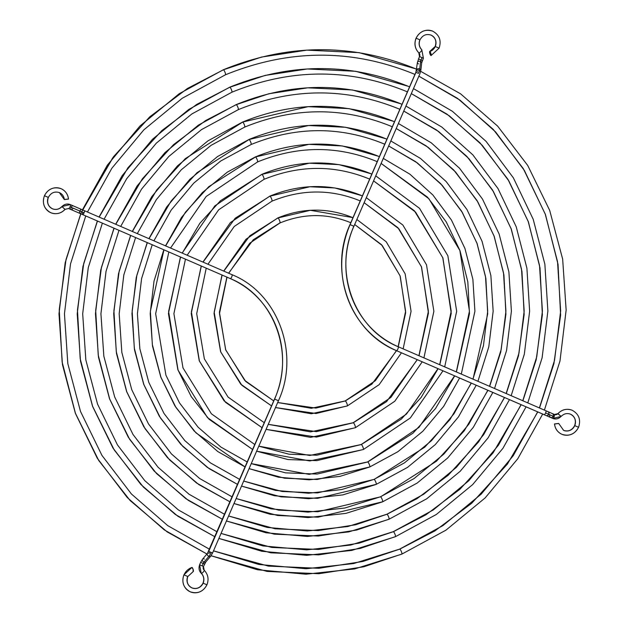 <?xml version="1.0" encoding="UTF-8"?>
<svg xmlns="http://www.w3.org/2000/svg" width="623" height="623" viewBox="0 0 623 623"><rect width="100%" height="100%" fill="white"/><g stroke="black" fill="none" stroke-linecap="round" stroke-linejoin="round"><path stroke-width="0.93" d="M187.741 576.485L187.741 576.485A8.792 8.379 113 0 0 191.985 587.91A8.792 8.379 113 0 0 203.114 583.151L206.852 584.771A13.067 12.452 -67 0 1 190.311 591.842A13.067 12.452 -67 0 1 184.003 574.865L184.003 574.865A13.067 12.452 -67 0 1 192.055 567.444A2.142 0.498 -108 0 0 191.946 567.436A2.142 0.498 -108 0 0 191.868 567.506L191.814 567.646M201.182 573.222A2.142 0.607 -46.2 0 0 201.221 573.277A2.142 0.607 -46.2 0 0 201.276 573.316A7.601 7.242 -67 0 1 199.695 564.82L203.433 566.439A3.325 3.17 113 0 0 204.126 570.162A2.142 0.607 133.8 0 1 204.188 570.201A2.142 0.607 133.8 0 1 203.215 572.085A2.142 0.607 133.8 0 1 201.276 573.316A2.142 0.607 133.8 0 1 201.221 573.277L199.601 564.781L200.637 562.382L204.562 564.08L203.199 563.488L202.164 565.886L203.199 563.488A2.142 0.646 113.4 0 1 203.97 562.172A2.142 0.646 -66.6 0 0 203.199 563.488L200.637 562.382L202.522 559.22A2.142 1.441 40.3 0 0 203.97 562.172A2.142 1.441 40.3 0 0 205.785 561.985L203.526 566.478L199.695 564.82A7.601 7.242 113 0 0 201.276 573.316A8.792 8.379 -67 0 1 203.114 583.151L203.114 583.151A8.792 8.379 113 0 0 201.276 573.316A2.142 0.607 -46.2 0 0 203.215 572.085A2.142 0.607 -46.2 0 0 204.188 570.201A2.142 0.607 -46.2 0 0 204.126 570.162M205.761 562.008A2.142 1.441 -139.7 0 1 203.97 562.172L208.869 556.386A6.417 1.947 -66.6 0 0 211.197 552.445L208.635 551.347L211.197 552.445A6.417 1.947 113.4 0 1 208.869 556.386L203.97 562.172A2.142 1.441 -139.7 0 1 202.537 559.197A2.142 1.441 -139.7 0 1 204.328 559.041M207.436 553.419A2.142 1.441 40.3 0 0 208.869 556.386A2.142 1.441 40.3 0 0 210.66 556.23M274.618 399.078L278.45 400.737L274.618 399.078L208.728 551.386L274.618 399.078A92.905 88.521 113 0 0 230.292 278.598A92.905 88.521 -67 0 1 274.618 399.078L274.618 399.078M278.356 400.698L278.45 400.737C300.231 353.615 277.998 293.168 231.99 274.673L231.99 274.673A2.142 0.646 113.4 0 1 231.74 276.892A2.142 0.646 113.4 0 1 230.292 278.598A2.142 0.646 -66.6 0 0 231.74 276.892A2.142 0.646 -66.6 0 0 231.99 274.673L84.3 210.644A2.142 0.646 113.4 0 1 84.043 212.864L79.884 211.065A2.142 0.981 113.3 0 0 79.939 213.424A2.142 0.981 -66.7 0 1 79.884 211.065A2.142 0.981 -66.7 0 1 81.636 209.492L72.961 205.754A2.142 0.981 113.3 0 0 71.217 207.327A2.142 0.981 -66.7 0 1 72.961 205.754L70.306 204.609A2.142 0.646 113.4 0 1 70.049 206.82L79.884 211.065L70.049 206.82A2.142 0.646 -66.6 0 0 70.306 204.609L70.251 204.585A7.601 7.242 113 0 0 62.027 206.54L64.979 209.375A13.067 12.452 -67 0 1 50.51 212.591A13.067 12.452 -67 0 1 44.521 195.754A13.067 12.452 -67 0 1 60.618 188.512A13.067 12.452 -67 0 1 68.429 199.002A13.067 12.452 113 0 0 60.618 188.512A13.067 12.452 113 0 0 44.521 195.754L44.521 195.754A13.067 12.452 113 0 0 50.51 212.591M82.602 214.569A2.142 0.646 -66.6 0 0 84.043 212.864A2.142 0.646 113.4 0 1 82.602 214.569L230.292 278.598L82.602 214.569A2.142 0.646 113.4 0 1 82.594 214.569A2.142 0.646 113.4 0 1 82.851 212.357L81.683 211.851A2.142 0.981 -66.7 0 1 79.939 213.416L230.292 278.598C274.104 296.19 295.364 353.919 274.525 399.039L207.412 553.442A2.142 1.441 -139.7 0 1 209.227 553.255A2.142 0.646 -66.6 0 0 209.998 551.939L212.56 553.045L278.45 400.737M68.608 208.534A2.142 0.646 -66.6 0 0 70.049 206.82A2.142 0.646 113.4 0 1 68.608 208.534M64.325 199.391L64.34 199.562A8.792 8.379 113 0 0 59.092 192.499A8.792 8.379 -67 0 1 64.34 199.562L68.514 199.08C67.891 194.189 65.399 190.724 61.038 188.676C53.734 186.433 48.197 188.785 44.428 195.715C41.936 203.316 44.077 208.993 50.845 212.747C56.218 214.678 60.968 213.557 65.096 209.39L61.942 206.634M48.259 197.382L48.259 197.382A8.792 8.379 113 0 0 52.285 208.705A8.792 8.379 113 0 0 62.027 206.54A8.792 8.379 -67 0 1 52.285 208.705M191.954 567.436L193.091 569.321L193.161 571.493A2.142 0.498 -108 0 0 193.27 571.501A2.142 0.498 -108 0 0 193.146 569.508A2.142 0.498 -108 0 0 192.055 567.444A13.067 12.452 113 0 0 184.003 574.865L187.834 576.524L184.003 574.865A13.067 12.452 113 0 0 190.311 591.842C183.559 588.096 181.418 582.419 183.91 574.827L191.868 567.498M203.433 566.439L204.18 570.193C208.113 574.398 209.032 579.265 206.945 584.81L203.114 583.151A8.792 8.379 -67 0 1 191.985 587.91C187.562 585.48 186.176 581.68 187.834 576.524L193.27 571.501M205.785 561.985L210.683 556.207A2.142 1.441 -139.7 0 1 208.869 556.386A2.142 1.441 -139.7 0 1 207.412 553.442L202.522 559.22M64.979 209.375L68.585 208.518L71.271 209.678A2.142 0.981 -66.7 0 1 71.217 207.327A2.142 0.981 113.3 0 0 71.271 209.678L79.939 213.416M61.911 206.532L62.027 206.54A7.601 7.242 -67 0 1 70.243 204.578L61.911 206.525C59.13 209.32 56 210.076 52.511 208.806C48.072 206.377 46.686 202.576 48.353 197.413L44.521 195.754L48.353 197.413C50.93 192.725 54.606 191.129 59.372 192.616L64.255 199.485M73.016 208.113A2.142 0.981 -66.7 0 1 71.271 209.678M81.629 209.492A2.142 0.981 113.3 0 0 79.884 211.065L84.043 212.864A2.142 0.646 -66.6 0 0 84.3 210.644L231.99 274.673M202 562.982L200.637 562.382M68.507 199.056L64.27 199.446M82.438 209.842L107.351 165.157L139.996 125.963L179.175 93.746L223.314 69.768A2.733 0.592 67 0 1 223.462 69.776L261.512 57.067L306.898 50.136L359.058 52.636L415.572 68.764L359.058 52.636L306.898 50.136L261.512 57.067L223.462 69.776A2.733 0.592 -113 0 0 223.314 69.768A2.733 0.592 -113 0 0 223.221 69.877M399.67 549.104A2.733 0.592 67 0 1 399.818 549.112L434.947 530.882L471.712 503.252L507.449 464.01L537.805 411.912L507.449 464.01L471.712 503.252L434.947 530.882L399.818 549.112A2.733 0.592 -113 0 0 399.67 549.104A2.733 0.592 -113 0 0 399.584 549.213M539.502 407.987L553.902 363.715L560.614 315.059L558.029 264.323L545.437 214.468L523.281 168.592L493.175 129.311L457.484 98.317L418.858 76.17L457.484 98.317L493.175 129.311L523.281 168.592L545.437 214.468L558.029 264.323L560.614 315.059L553.902 363.715L539.502 407.987M414.949 74.441L413.446 73.794C351.528 48.649 288.862 48.983 225.448 74.799A2.733 0.592 -113 0 0 225.035 72.323A2.733 0.592 -113 0 0 223.462 69.776L187.289 88.583L149.434 117.171L112.708 157.829L81.699 211.843M401.664 554.12L363.887 566.766L318.859 573.728L267.135 571.431L211.033 555.755L257.47 569.757L305.94 574.204L354.658 568.931L401.812 554.135A2.733 0.592 -113 0 0 401.399 551.651A2.733 0.592 -113 0 0 399.818 549.112L362.89 561.479L318.89 568.301L268.334 566.097L213.502 550.864L268.334 566.097L318.89 568.301L362.89 561.479L399.818 549.112A2.733 0.592 67 0 1 401.399 551.651A2.733 0.592 67 0 1 401.812 554.127A2.733 0.592 67 0 1 401.664 554.12A2.733 0.592 -113 0 0 401.812 554.127L445.959 530.15L485.138 497.925L517.791 458.723L542.703 414.03M80.741 213.767L65.166 262.789L58.983 313.727L62.448 364.619L75.391 413.368L97.274 458.232L127.287 497.575L164.308 529.908L206.929 554.011L167.019 531.793L129.989 500.386L98.605 460.296L75.414 413.244L62.121 361.947L59.24 309.647L66.038 259.456L80.858 213.814L66.03 259.495L59.232 309.724L62.136 362.056L75.469 413.392L98.707 460.459L130.137 500.542L167.221 531.933L207.171 554.112M82.555 209.889L113.557 156.685L150.042 116.61L187.593 88.396L223.462 69.776A2.733 0.592 67 0 1 225.035 72.323A2.733 0.592 67 0 1 225.456 74.799A2.733 0.592 67 0 1 225.308 74.791A2.733 0.592 -113 0 0 225.456 74.799L182.212 98.286L143.874 129.818L111.891 168.202L87.454 212.015M209.071 548.98L167.743 525.641L131.406 493.977L101.946 455.397L80.476 411.375L67.814 363.567L64.449 313.797L70.508 263.957L85.756 215.94M229.723 87.204A2.733 0.592 67 0 1 229.871 87.212L265.188 75.414L307.303 68.974L355.71 71.302L408.158 86.27L355.71 71.302L307.303 68.974L265.188 75.414L229.871 87.212A2.733 0.592 -113 0 0 229.723 87.204A2.733 0.592 -113 0 0 229.638 87.313M521.069 404.654L498.423 445.204L468.8 480.738L433.297 509.925L393.261 531.668A2.733 0.592 67 0 1 393.409 531.676L425.93 514.8L459.976 489.226L493.058 452.921L521.186 404.709L493.058 452.921L459.976 489.226L425.93 514.8L393.409 531.676A2.733 0.592 -113 0 0 393.261 531.668A2.733 0.592 -113 0 0 393.168 531.777M522.884 400.784L536.185 359.806L542.384 314.779L539.993 267.843L528.351 221.71L507.877 179.253L480.037 142.885L447.034 114.165L411.312 93.621L447.034 114.165L480.037 142.885L507.877 179.253L528.351 221.71L539.993 267.843L542.384 314.779L536.185 359.806L522.884 400.784M407.403 91.885L406.032 91.301C348.67 68.008 290.614 68.312 231.865 92.227A2.733 0.592 -113 0 0 231.452 89.751A2.733 0.592 -113 0 0 229.871 87.212L196.611 104.469L161.785 130.635L127.941 167.774L99.174 217.092L127.941 167.774L161.785 130.635L196.611 104.469L229.871 87.212A2.733 0.592 67 0 1 231.452 89.751A2.733 0.592 67 0 1 231.865 92.227A2.733 0.592 67 0 1 231.717 92.22A2.733 0.592 -113 0 0 231.865 92.227L191.829 113.97L156.334 143.15L126.71 178.676L104.072 219.218M395.255 536.691L360.289 548.404L318.641 554.875L270.787 552.811L218.883 538.436L261.87 551.293L306.718 555.327L351.785 550.405L395.395 536.699A2.733 0.592 -113 0 0 394.982 534.223A2.733 0.592 -113 0 0 393.409 531.676L359.237 543.124L318.54 549.455L271.776 547.453L221.048 533.42L271.776 547.453L318.54 549.455L359.237 543.124L393.409 531.676A2.733 0.592 67 0 1 394.982 534.223A2.733 0.592 67 0 1 395.403 536.699A2.733 0.592 67 0 1 395.255 536.691A2.733 0.592 -113 0 0 395.403 536.699L436.341 514.466L472.67 484.593L502.963 448.256L526.085 406.827M214.943 536.769L177.851 516.218L143.415 487.124L114.219 449.954L92.601 406.282L80.188 358.653L77.462 310.067L83.739 263.436L97.476 221.017L83.739 263.436L77.462 310.067L80.188 358.653L92.601 406.282L114.219 449.954L143.415 487.124L177.851 516.218L214.943 536.769L175.312 514.458L140.876 484.484L112.934 447.984L92.554 406.344L80.484 361.083L77.221 313.821L82.921 266.512L97.359 220.97M216.469 531.466L178.38 509.933L144.738 480.613L117.451 444.892L97.562 404.132L85.826 359.868L82.688 313.782L88.271 267.617L102.374 223.143M115.676 224.249L137.021 186.075L164.947 152.612L198.402 125.122L236.14 104.633A2.733 0.592 67 0 1 236.288 104.641L268.856 93.754L307.715 87.82L352.369 89.961L400.745 103.768L352.369 89.961L307.715 87.82L268.856 93.754L236.288 104.641A2.733 0.592 -113 0 0 236.14 104.633A2.733 0.592 -113 0 0 236.047 104.742M504.451 397.451L483.604 434.737L456.332 467.406L423.671 494.249L386.852 514.24A2.733 0.592 67 0 1 386.992 514.248L416.912 498.727L448.233 475.209L478.674 441.824L504.568 397.505L478.674 441.824L448.233 475.209L416.912 498.727L386.992 514.248A2.733 0.592 -113 0 0 386.844 514.24A2.733 0.592 -113 0 0 386.758 514.349M506.265 393.58L518.476 355.897L524.153 314.506L521.949 271.355L511.265 228.953L492.466 189.906L466.9 156.451L436.591 130.012L403.759 111.065L436.591 130.012L466.9 156.451L492.466 189.906L511.265 228.953L521.949 271.355L524.153 314.506L518.476 355.897L506.265 393.58M399.849 109.329L398.619 108.799C345.812 87.36 292.358 87.641 238.274 109.664L201.455 129.654L168.802 156.482L141.538 189.151L120.691 226.422M388.838 519.263L356.636 530.048L318.291 536.029L274.229 534.16L226.429 520.984L266.029 532.774L307.334 536.45L348.825 531.894L388.986 519.27A2.733 0.592 -113 0 0 388.573 516.786A2.733 0.592 -113 0 0 386.992 514.248L355.593 524.776L318.189 530.609L275.226 528.802L228.602 515.969L275.226 528.802L318.189 530.609L355.593 524.776L386.992 514.248A2.733 0.592 67 0 1 388.573 516.786A2.733 0.592 67 0 1 388.986 519.27A2.733 0.592 67 0 1 388.838 519.263A2.733 0.592 -113 0 0 388.986 519.27L426.732 498.774L460.195 471.276L488.12 437.813L509.466 399.623M222.489 519.317L188.302 500.37L156.552 473.55L129.623 439.293L109.695 399.039L98.232 355.133L95.685 310.34L101.456 267.345L114.095 228.22L101.456 267.345L95.685 310.34L98.232 355.133L109.695 399.039L129.623 439.293L156.552 473.55L188.302 500.37L222.489 519.317L185.895 498.712L154.115 471.019L128.33 437.299L109.539 398.837L98.45 357.08L95.467 313.626L100.708 270.102L113.978 228.174M115.792 224.296L142.324 178.871L173.529 144.653L205.629 120.551L236.288 104.641L205.629 120.551L173.529 144.653L142.324 178.871L115.792 224.296M224.257 514.123L189.026 494.226L158.071 467.25L132.956 434.395L114.648 396.89L103.839 356.161L100.926 313.758L106.042 271.285L118.993 230.346M238.134 109.648A2.733 0.592 -113 0 0 238.282 109.656A2.733 0.592 -113 0 0 237.861 107.179A2.733 0.592 -113 0 0 236.288 104.641A2.733 0.592 67 0 1 237.861 107.179A2.733 0.592 67 0 1 238.282 109.656A2.733 0.592 67 0 1 238.134 109.648M132.294 231.452L151.848 196.541L177.407 165.944L208.027 140.806L242.557 122.061A2.733 0.592 67 0 1 242.697 122.069L308.12 106.665L349.02 108.628L393.331 121.275L349.02 108.628L308.12 106.665L242.697 122.069A2.733 0.592 -113 0 0 242.549 122.061A2.733 0.592 -113 0 0 242.464 122.17M487.832 390.247L468.776 424.271L443.872 454.074L414.054 478.565L380.435 496.811A2.733 0.592 67 0 1 380.583 496.819L436.489 461.191L464.291 430.734L487.949 390.302L464.291 430.734L436.489 461.191L380.583 496.819A2.733 0.592 -113 0 0 380.435 496.811A2.733 0.592 -113 0 0 380.341 496.92M489.647 386.377L500.76 351.987L505.923 314.226L503.914 274.875L494.171 236.195L477.054 200.567L453.762 170.024L426.14 145.86L396.212 128.517L426.14 145.86L453.762 170.024L477.054 200.567L494.171 236.195L503.914 274.875L505.923 314.226L500.76 351.987L489.647 386.377M392.303 126.781L391.197 126.305L392.303 126.781M382.429 501.834L317.94 517.176L277.679 515.509L233.975 503.54L270.187 514.255L307.949 517.581L345.866 513.391L382.569 501.842A2.733 0.592 -113 0 0 382.156 499.358A2.733 0.592 -113 0 0 380.583 496.819L317.839 511.756L278.668 510.151L236.148 498.517L278.668 510.151L317.839 511.756L380.583 496.819A2.733 0.592 67 0 1 382.156 499.358A2.733 0.592 67 0 1 382.577 501.842A2.733 0.592 67 0 1 382.429 501.834A2.733 0.592 -113 0 0 382.577 501.842L417.106 483.098L447.727 457.944L473.293 427.339L492.848 392.42M230.035 501.873L198.745 484.53L169.682 459.984L145.034 428.632L126.781 391.797L116.267 351.613L113.916 310.62L119.164 271.254L130.713 235.424L119.164 271.254L113.916 310.62L116.267 351.613L126.781 391.797L145.034 428.632L169.682 459.984L198.745 484.53L230.035 501.873L196.541 483.004L167.439 457.656L143.843 426.794L126.633 391.594L116.454 353.381L113.705 313.603L118.479 273.77L130.589 235.377M132.411 231.499L156.716 189.96L185.272 158.67L242.697 122.069L185.272 158.67L156.716 189.96L132.411 231.499M231.725 496.648L199.672 478.526L171.403 453.887L148.469 423.889L131.733 389.648L121.843 352.462L119.172 313.735L123.813 274.945L135.604 237.55M244.543 127.084A2.733 0.592 -113 0 0 244.691 127.092A2.733 0.592 -113 0 0 244.278 124.608A2.733 0.592 -113 0 0 242.697 122.069A2.733 0.592 67 0 1 244.278 124.608A2.733 0.592 67 0 1 244.691 127.092A2.733 0.592 67 0 1 244.543 127.084M148.905 238.656L166.668 207.007L189.875 179.276L217.645 156.482L248.966 139.49A2.733 0.592 67 0 1 249.114 139.497L308.525 125.511L345.672 127.294L385.917 138.773L345.672 127.294L308.525 125.511L249.114 139.497A2.733 0.592 -113 0 0 248.966 139.49A2.733 0.592 -113 0 0 248.873 139.599M374.018 479.383A2.733 0.592 67 0 1 374.166 479.391L424.746 447.174L449.907 419.645L471.331 383.098L449.907 419.645L424.746 447.174L374.166 479.391A2.733 0.592 -113 0 0 374.018 479.383A2.733 0.592 -113 0 0 373.932 479.492M473.028 379.173L487.7 313.953L485.878 278.388L477.086 243.437L461.643 211.228L440.632 183.598L415.697 161.707L388.666 145.969L415.697 161.707L440.632 183.598L461.643 211.228L477.086 243.437L485.878 278.388L487.7 313.953L473.028 379.173M384.757 144.225L383.784 143.812C340.088 126.064 295.863 126.298 251.1 144.52A2.733 0.592 -113 0 0 250.687 142.036A2.733 0.592 -113 0 0 249.114 139.497L197.016 172.688L171.099 201.05L149.029 238.71L171.099 201.05L197.016 172.688L249.114 139.497A2.733 0.592 67 0 1 250.687 142.036A2.733 0.592 67 0 1 251.108 144.52A2.733 0.592 67 0 1 250.96 144.513A2.733 0.592 -113 0 0 251.108 144.52L220.706 161.014L193.73 183.146L171.185 210.083L153.92 240.828M376.012 484.398L317.59 498.33L281.121 496.858L241.529 486.088L274.354 495.737L308.564 498.704L342.915 494.88L376.16 484.414A2.733 0.592 -113 0 0 375.747 481.929A2.733 0.592 -113 0 0 374.166 479.391L317.489 492.91L282.11 491.5L243.694 481.065L282.11 491.5L317.489 492.91L374.166 479.391A2.733 0.592 67 0 1 375.747 481.929A2.733 0.592 67 0 1 376.16 484.406A2.733 0.592 67 0 1 376.012 484.398A2.733 0.592 -113 0 0 376.16 484.406L407.481 467.414L435.267 444.612L458.466 416.873L476.229 385.216M237.589 484.429L209.188 468.683L182.819 446.411L160.446 417.971L143.866 384.555L134.303 348.101L132.146 310.893L136.881 275.164L147.332 242.635L136.881 275.164L132.146 310.893L134.303 348.101L143.866 384.555L160.446 417.971L182.819 446.411L209.188 468.683L237.589 484.429L207.186 467.297L180.771 444.3L159.348 416.296L143.718 384.352L134.467 349.674L131.951 313.579L136.25 277.43L147.207 242.581M239.528 479.313L210.317 462.819L184.735 440.531L163.974 413.384L148.819 382.405L139.856 348.755L137.41 313.719L141.585 278.606L152.222 244.753M165.523 245.859L181.495 217.482L202.335 192.608L227.27 172.166L255.383 156.918A2.733 0.592 67 0 1 255.523 156.934L308.938 144.357L342.331 145.953L378.504 156.28L342.331 145.953L308.938 144.357L255.523 156.934A2.733 0.592 -113 0 0 255.375 156.926A2.733 0.592 -113 0 0 255.29 157.035M454.595 375.84L418.944 427.409L367.609 461.947A2.733 0.592 67 0 1 367.757 461.962L413.002 433.156L435.516 408.548L454.712 375.895L435.516 408.548L413.002 433.156L367.757 461.962A2.733 0.592 -113 0 0 367.609 461.955A2.733 0.592 -113 0 0 367.515 462.056M456.418 371.962L469.469 313.681L467.834 281.908L460 250.68L446.232 221.889L427.495 197.164L381.112 163.421L427.495 197.164L446.232 221.889L460 250.68L467.834 281.908L469.469 313.681L456.418 371.962M377.211 161.668L376.37 161.31C337.23 145.416 297.615 145.626 257.517 161.949A2.733 0.592 -113 0 0 257.104 159.472A2.733 0.592 -113 0 0 255.523 156.934L208.752 186.713L185.483 212.147L165.648 245.914L185.483 212.147L208.752 186.713L255.523 156.934A2.733 0.592 67 0 1 257.104 159.472A2.733 0.592 67 0 1 257.525 161.949A2.733 0.592 67 0 1 257.369 161.941A2.733 0.592 -113 0 0 257.525 161.949L206.19 196.479L170.538 248.032M369.603 466.97L317.239 479.484L284.563 478.207L249.075 468.636L278.512 477.218L309.179 479.827L339.956 476.369L369.743 466.977A2.733 0.592 -113 0 0 369.33 464.501A2.733 0.592 -113 0 0 367.757 461.962L317.138 474.064L285.552 472.849L251.248 463.621L285.552 472.849L317.138 474.064L367.757 461.962A2.733 0.592 67 0 1 369.33 464.501A2.733 0.592 67 0 1 369.751 466.977A2.733 0.592 67 0 1 369.603 466.97A2.733 0.592 -113 0 0 369.751 466.977L397.863 451.73L422.799 431.28L443.646 406.406L459.61 378.013M245.135 466.977L195.949 432.845L175.857 407.31L160.952 377.312L152.347 344.581L150.377 311.173L163.95 249.839L150.377 311.173L152.347 344.581L160.952 377.312L175.857 407.31L195.949 432.845L245.135 466.977L217.832 451.589L194.103 430.937L174.853 405.791L160.804 377.11L152.479 345.975L150.19 313.564L154.021 281.09L163.826 249.784M247.051 461.853L220.963 447.112L198.067 427.168L179.479 402.879L165.913 375.163L155.649 313.696L168.841 251.957M182.142 253.063L214.803 205.94L261.792 174.354A2.733 0.592 67 0 1 261.94 174.362L309.343 163.195L338.982 164.62L371.09 173.786L338.982 164.62L309.343 163.195L261.94 174.362A2.733 0.592 -113 0 0 261.792 174.354A2.733 0.592 -113 0 0 261.699 174.463M437.977 368.637L406.476 414.077L361.2 444.518A2.733 0.592 67 0 1 361.34 444.526L401.267 419.131L421.132 397.458L438.101 368.684L421.132 397.458L401.267 419.131L361.34 444.526A2.733 0.592 -113 0 0 361.192 444.518A2.733 0.592 -113 0 0 361.106 444.627M439.799 364.759L451.239 313.4L442.914 257.922L414.357 210.738L373.566 180.872L414.357 210.738L442.914 257.922L451.239 313.4L439.799 364.759M369.665 179.12L368.956 178.817C334.372 164.768 299.367 164.955 263.926 179.385A2.733 0.592 -113 0 0 263.513 176.901A2.733 0.592 -113 0 0 261.94 174.362L220.495 200.731L199.866 223.236L182.266 253.117L199.866 223.236L220.495 200.731L261.94 174.362A2.733 0.592 67 0 1 263.513 176.901A2.733 0.592 67 0 1 263.934 179.377A2.733 0.592 67 0 1 263.786 179.369A2.733 0.592 -113 0 0 263.934 179.377L218.657 209.811L187.157 255.235M363.186 449.541L316.889 460.631L288.005 459.556L256.629 451.184L309.787 460.95L363.334 449.549A2.733 0.592 -113 0 0 362.921 447.065A2.733 0.592 -113 0 0 361.34 444.526L316.788 455.211L288.994 454.198L258.794 446.161L288.994 454.198L316.788 455.211L361.34 444.526A2.733 0.592 67 0 1 362.921 447.065A2.733 0.592 67 0 1 363.334 449.549A2.733 0.592 67 0 1 363.186 449.541A2.733 0.592 -113 0 0 363.334 449.549L410.339 417.947L442.992 370.81M252.681 449.533L209.087 419.271L191.269 396.649L178.038 370.07L168.607 311.445L180.561 257.042L168.607 311.445L178.038 370.07L191.269 396.649L209.087 419.271L252.681 449.533L207.436 417.574L177.89 369.867L168.428 313.54L180.444 256.988M254.628 444.417L211.399 413.804L182.998 367.92L173.895 313.673L185.459 259.16M202.919 262.073L230.378 222.606L269.814 196.136A2.733 0.592 67 0 1 269.954 196.152L309.857 186.752L334.8 187.951L361.823 195.661L334.8 187.951L309.857 186.752L269.954 196.152A2.733 0.592 -113 0 0 269.806 196.144A2.733 0.592 -113 0 0 269.72 196.253M417.208 359.627L390.901 397.412L353.179 422.729A2.733 0.592 67 0 1 353.327 422.744L386.587 401.609L417.324 359.681L386.587 401.609L353.327 422.744A2.733 0.592 -113 0 0 353.179 422.737A2.733 0.592 -113 0 0 353.085 422.838M419.022 355.756L428.453 313.058L421.553 266.971L397.933 227.699L364.128 202.693L397.933 227.699L421.553 266.971L428.453 313.058L419.022 355.756M360.226 200.925L359.689 200.692C330.797 188.964 301.548 189.119 271.947 201.167A2.733 0.592 -113 0 0 271.535 198.69A2.733 0.592 -113 0 0 269.954 196.152L235.175 218.252L203.036 262.119L235.175 218.252L269.954 196.152A2.733 0.592 67 0 1 271.535 198.69A2.733 0.592 67 0 1 271.947 201.167A2.733 0.592 67 0 1 271.799 201.159A2.733 0.592 -113 0 0 271.947 201.167L234.24 226.476L207.934 264.245M355.172 427.752L316.445 437.073L266.068 429.364L310.558 437.354L355.312 427.76A2.733 0.592 -113 0 0 354.9 425.283A2.733 0.592 -113 0 0 353.327 422.744L316.352 431.653L268.233 424.349L316.352 431.653L353.327 422.744A2.733 0.592 67 0 1 354.9 425.283A2.733 0.592 67 0 1 355.32 427.76A2.733 0.592 67 0 1 355.172 427.752A2.733 0.592 -113 0 0 355.32 427.76L394.756 401.282L422.223 361.807M262.112 427.728L225.503 402.31L199.399 361.013L191.393 311.788L201.338 266.044L191.393 311.788L199.399 361.013L225.503 402.31L262.112 427.728L224.101 400.869L199.251 360.81L191.23 313.517L201.221 265.998M223.696 271.075L245.96 239.271L277.827 217.925A2.733 0.592 67 0 1 277.975 217.933L310.363 210.309L352.556 217.544L310.363 210.309L277.975 217.933A2.733 0.592 -113 0 0 277.819 217.925A2.733 0.592 -113 0 0 277.733 218.034M345.158 400.947A2.733 0.592 67 0 1 345.313 400.955L371.908 384.087L396.547 350.671L371.908 384.087L345.313 400.955A2.733 0.592 -113 0 0 345.158 400.947A2.733 0.592 -113 0 0 345.072 401.056M398.245 346.746L405.666 312.707L400.192 276.02L381.51 244.668L354.682 224.514L381.51 244.668L400.192 276.02L405.666 312.707L398.245 346.746M350.796 222.73L350.422 222.575C327.223 213.152 303.736 213.276 279.961 222.956A2.733 0.592 -113 0 0 279.548 220.472A2.733 0.592 -113 0 0 277.975 217.933L249.854 235.774L223.813 271.13L249.854 235.774L277.975 217.933A2.733 0.592 67 0 1 279.548 220.472A2.733 0.592 67 0 1 279.968 222.956A2.733 0.592 67 0 1 279.813 222.948L253.226 239.808L228.586 273.201M347.151 405.962A2.733 0.592 -113 0 0 347.307 405.97A2.733 0.592 67 0 1 347.151 405.962L316.009 413.508L275.506 407.543L311.321 413.758L347.299 405.978L379.181 384.617L401.446 352.797M271.55 405.916L241.919 385.349L220.752 351.964L214.18 312.139L222.115 275.055L214.18 312.139L220.752 351.964L241.919 385.349L271.55 405.916L240.766 384.173L220.612 351.761L214.032 313.486L221.99 275M226.889 277.126L219.421 312.216L225.666 349.877L245.696 381.447L273.715 400.9L244.73 380.404L225.713 349.815L219.498 313.626L227.006 277.173M277.679 402.52L315.908 408.088L345.313 400.955L315.908 408.088L277.679 402.52L311.329 408.291L345.165 400.939L375.319 380.746L396.43 350.624M347.307 405.97A2.733 0.592 -113 0 0 346.886 403.494A2.733 0.592 -113 0 0 345.313 400.955A2.733 0.592 67 0 1 346.886 403.494A2.733 0.592 67 0 1 347.307 405.97M279.813 222.948A2.733 0.592 -113 0 0 279.968 222.956L249.815 243.141L228.711 273.248M435.259 46.515L435.259 46.515A8.792 8.379 113 0 0 431.015 35.09A8.792 8.379 -67 0 1 435.259 46.515L439.09 48.173L435.259 46.515A8.792 8.379 -67 0 1 429.839 51.507A8.792 8.379 113 0 0 435.259 46.515M430.945 55.556A2.142 0.498 72 0 1 429.854 53.492A2.142 0.498 72 0 1 429.73 51.499A2.142 0.498 72 0 1 429.839 51.507A2.142 0.498 72 0 1 430.929 53.57A2.142 0.498 72 0 1 431.054 55.564A2.142 0.498 72 0 1 430.945 55.556L429.909 53.679L429.738 51.499L430.875 53.383L430.945 55.556M418.874 52.838A2.142 0.607 133.8 0 1 418.812 52.799A2.142 0.607 -46.2 0 0 418.874 52.838A13.067 12.452 -67 0 1 416.148 38.229A13.067 12.452 -67 0 1 432.689 31.158A13.067 12.452 113 0 0 416.148 38.229L416.148 38.229A13.067 12.452 113 0 0 418.874 52.838A2.142 0.607 -46.2 0 0 420.813 51.608A2.142 0.607 -46.2 0 0 421.779 49.723A2.142 0.607 -46.2 0 0 421.724 49.684A2.142 0.607 133.8 0 1 421.779 49.723A2.142 0.607 133.8 0 1 420.813 51.608A2.142 0.607 133.8 0 1 418.874 52.838A3.325 3.17 -67 0 1 419.567 56.561A3.325 3.17 113 0 0 418.874 52.838M420.837 57.114L419.474 56.522L418.82 52.807C414.887 48.602 413.968 43.735 416.055 38.19C419.824 31.259 425.361 28.907 432.674 31.15C439.441 34.904 441.582 40.581 439.09 48.173L431.054 55.564M421 60.018L418.438 58.92L421 60.018L422.036 57.628L419.567 56.561L422.036 57.628L421 60.018A2.142 0.646 -66.6 0 0 420.572 61.482A2.142 0.646 113.4 0 1 421 60.018L422.363 60.618L421 60.018M418.524 63.896A2.142 1.441 6.5 0 1 417.426 62.479A2.142 1.441 6.5 0 1 420.572 61.482A2.142 1.441 -173.5 0 0 417.426 62.448L419.474 56.522M420.829 70.399A2.142 1.441 -173.5 0 0 419.723 68.982A6.417 1.947 113.4 0 1 418.446 73.366L415.977 72.307L350.095 224.615A97.18 92.593 113 0 0 396.462 350.632A2.142 0.646 -66.6 0 0 397.902 348.927A2.142 0.646 -66.6 0 0 398.159 346.707L398.159 346.707A2.142 0.646 113.4 0 1 397.902 348.927A2.142 0.646 113.4 0 1 396.462 350.632L544.152 414.661A2.142 0.646 -66.6 0 0 545.6 412.956L548.785 414.342A2.142 1.9 -66.3 0 0 547.897 411.632A2.142 1.9 113.7 0 1 546.184 415.549A2.142 1.9 -66.3 0 0 548.785 414.342L553.255 416.296A2.142 1.9 113.7 0 1 549.766 414.793L552.951 416.18M353.833 226.235L350.095 224.615L353.833 226.235A92.905 88.521 113 0 0 398.159 346.707L545.849 410.736A2.142 0.646 113.4 0 1 545.6 412.956A2.142 0.646 -66.6 0 0 545.849 410.736L552.367 413.586A2.142 1.9 113.7 0 1 553.255 416.296L545.6 412.956A2.142 0.646 113.4 0 1 544.152 414.661L396.462 350.632A2.142 0.646 113.4 0 1 396.454 350.632A97.18 92.593 -67 0 1 350.095 224.615L415.884 72.268L418.446 73.366A6.417 1.947 -66.6 0 0 419.723 68.982L420.572 61.482L419.723 68.982A2.142 1.441 -173.5 0 0 416.569 69.978M560.973 416.46L560.973 416.46A7.601 7.242 -67 0 1 552.757 418.422L552.694 418.391A2.142 0.646 -66.6 0 0 554.143 416.686L553.255 416.296L554.143 416.686A2.142 0.646 113.4 0 1 552.694 418.391L550.646 417.503A2.142 1.9 -66.3 0 0 552.367 413.586L554.415 414.482A3.325 3.17 113 0 0 558.021 413.625A3.325 3.17 -67 0 1 554.423 414.482L558.021 413.625A13.067 12.452 -67 0 1 572.49 410.409A13.067 12.452 113 0 0 558.021 413.625L561.089 416.468L557.928 413.719M554.392 414.466A2.142 0.646 113.4 0 1 554.143 416.686A2.142 0.646 -66.6 0 0 554.392 414.466M574.741 425.618L574.741 425.618A8.792 8.379 113 0 0 570.715 414.295A8.792 8.379 -67 0 1 574.741 425.618L578.572 427.285L574.741 425.618A8.792 8.379 -67 0 1 563.908 430.501A8.792 8.379 113 0 0 574.741 425.618M557.904 413.61C562.032 409.443 566.782 408.322 572.155 410.253C578.923 414.007 581.064 419.684 578.572 427.285L578.479 427.246A13.067 12.452 -67 0 1 562.382 434.488A13.067 12.452 -67 0 1 554.571 423.998L558.745 423.523L554.571 423.998A13.067 12.452 113 0 0 562.382 434.488M419.886 39.849L419.886 39.849A8.792 8.379 113 0 0 421.724 49.684M417.675 71.396A2.142 1.441 6.5 0 1 416.577 69.947A2.142 1.441 6.5 0 1 419.723 68.982A2.142 1.441 6.5 0 1 420.829 70.43L421.678 62.931L423.399 58.219L422.036 57.628L423.399 58.219L421.779 49.715C419.17 46.951 418.578 43.68 419.98 39.888L416.148 38.229L419.98 39.888C422.558 35.2 426.233 33.603 431.007 35.09C435.438 37.52 436.824 41.32 435.166 46.476L429.73 51.499M421.678 62.931A2.142 1.441 -173.5 0 0 420.572 61.482A2.142 1.441 6.5 0 1 421.678 62.9M558.66 423.438L554.493 423.944L558.66 423.438M201.221 573.285C203.83 576.049 204.422 579.32 203.02 583.112C200.442 587.801 196.767 589.397 191.993 587.91M190.327 591.85C197.631 594.093 203.176 591.749 206.945 584.81M84.3 210.644L81.636 209.492M210.683 556.207L212.56 553.045M223.314 69.768C288.13 43.376 352.213 43.042 415.572 68.764L416.655 69.223M213.502 550.864L258.818 564.454L306.111 568.737L353.646 563.558L399.678 549.097L442.922 525.61L481.26 494.07L513.251 455.678L537.688 411.858M539.386 407.933L554.525 360.382L560.653 311.017L557.53 261.699L545.289 214.257L524.371 170.453L495.573 131.92L459.961 100.101L418.858 76.17M417.862 69.745L460.561 93.808L497.645 126.126L527.728 165.469L549.673 210.348L562.655 259.129L566.143 310.059L559.976 361.044L544.401 410.105M99.057 217.045L122.178 175.624L152.464 139.295L188.792 109.43L229.731 87.197C289.882 62.705 349.355 62.393 408.158 86.27L409.568 86.87M522.767 400.729L536.753 356.722L542.407 311.056L539.526 265.429L528.211 221.523L508.874 180.966L482.249 145.299L449.315 115.816L411.312 93.621M393.261 531.668L350.694 545.047L306.726 549.86L262.976 545.935L221.048 533.42M413.477 88.606L452.384 111.283L486.104 141.413L513.375 177.859L533.202 219.273L544.86 264.183L547.882 311.002L542.103 357.828L527.782 402.902M236.14 104.633C291.626 82.034 346.497 81.753 400.745 103.768L402.022 104.314M506.149 393.526L518.982 353.062L524.169 311.079L521.513 269.128L511.117 228.766L493.361 191.471L468.917 158.655L438.67 131.523L403.759 111.065M386.852 514.24L347.735 526.544L307.341 530.991L267.135 527.416L228.602 515.969M405.931 106.05L441.793 127.037L472.865 154.878L497.979 188.543L516.218 226.788L526.902 268.186L529.636 311.196L524.325 354.23L511.164 395.698M242.557 122.061C293.378 101.362 343.639 101.105 393.331 121.275L394.476 121.765M489.53 386.322L501.211 349.402L505.931 311.095L503.509 272.827L494.031 236L477.857 201.977L455.577 172.018L428.024 147.23L396.212 128.517M380.435 496.811L344.784 508.033L307.957 512.114L271.301 508.898L236.148 498.517M137.301 233.625L156.365 199.617L181.262 169.814L211.08 145.338L244.691 127.092C294.111 106.969 342.946 106.712 391.197 126.305M398.385 123.502L431.147 142.745L459.533 168.241L482.475 199.049L499.132 234.03L508.89 271.885L511.397 311.212L506.554 350.57L494.545 388.495M248.966 139.49C295.131 120.691 340.781 120.457 385.917 138.773L386.93 139.209M243.694 481.065L275.459 490.379L308.564 493.237L341.825 489.522L374.026 479.375L404.428 462.881L431.404 440.741L453.949 413.797L471.214 383.044M472.912 379.119L483.44 345.742L487.692 311.118L485.496 276.526L476.945 243.243L462.344 212.482L442.244 185.381L417.379 162.938L388.666 145.969M390.831 140.954L420.502 158.452L446.2 181.605L466.962 209.554L482.046 241.272L490.877 275.584L493.151 311.235L488.782 346.91L477.927 381.292M255.383 156.918C296.883 140.019 337.923 139.809 378.504 156.28L379.384 156.653M456.293 371.915L469.446 311.134L459.86 250.485L428.912 198.745L381.112 163.421M367.609 461.947L309.179 474.36L251.248 463.621M383.285 158.406L409.856 174.16L432.86 194.968L451.457 220.059L464.953 248.515L472.873 279.291L474.913 311.259L461.308 374.088M261.792 174.354C298.635 159.348 335.065 159.161 371.09 173.786L371.83 174.097M439.674 364.712L451.208 311.157L442.766 257.727L415.58 212.108L373.566 180.872M361.2 444.518L309.795 455.483L258.794 446.161M375.731 175.857L419.528 208.331L447.867 255.757L456.675 311.274L444.69 366.885M269.814 196.136C300.823 183.512 331.491 183.349 361.823 195.661L362.399 195.91M418.905 355.702L428.406 311.181L421.413 266.776L398.907 228.812L364.128 202.693M353.179 422.729L310.566 431.887L268.233 424.349M264.284 422.713L228.065 397.1L204.352 358.864L196.697 313.649L206.236 268.17M366.293 197.67L402.863 225.035L426.514 264.806L433.873 311.305L423.92 357.875M277.827 217.925C303.012 207.669 327.916 207.545 352.556 217.544L352.961 217.715M398.128 346.7L405.612 311.204L400.052 275.825L382.242 245.517L354.682 224.514M356.854 219.491L386.19 241.74L405.152 273.863L411.071 311.329L403.143 348.872M420.829 70.43L419.816 73.966L353.926 226.274C333.079 271.387 354.339 329.115 398.159 346.707L545.849 410.736M552.749 418.415L561.089 416.476C563.87 413.68 567 412.924 570.489 414.194C574.928 416.623 576.314 420.424 574.647 425.587C572.07 430.275 568.394 431.871 563.628 430.384L558.745 423.515M578.572 427.285C574.803 434.215 569.266 436.567 561.962 434.324C557.601 432.276 555.109 428.811 554.486 423.92M550.646 417.503L396.454 350.632C350.445 332.137 328.22 271.69 350.001 224.576L415.884 72.268L417.426 62.448"/></g></svg>
